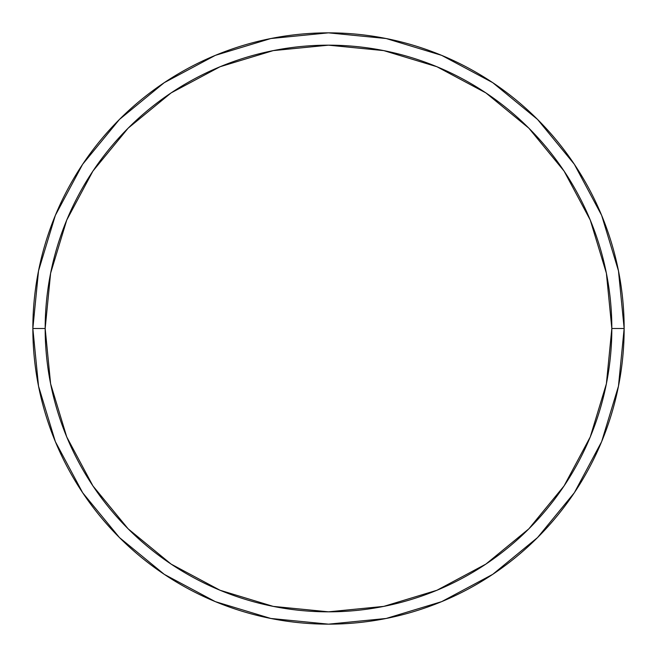 <?xml version="1.0" encoding="UTF-8"?>
<svg xmlns="http://www.w3.org/2000/svg" width="657" height="657" viewBox="0 0 657 657"><rect width="100%" height="100%" fill="white"/><g stroke="black" fill="none" stroke-linecap="round" stroke-linejoin="round"><path stroke-width="0.99" d="M32.85 328.5A295.65 295.65 0 0 0 328.5 624.15A295.65 295.65 0 0 0 624.15 328.5L611.831 328.5A283.331 283.331 0 0 1 328.5 611.831A283.331 283.331 0 0 1 45.169 328.5L50.614 383.778L66.735 436.93L92.916 485.909L128.156 528.844L171.091 564.084L220.07 590.265L273.222 606.386L328.5 611.831L383.778 606.386L436.93 590.265L485.909 564.084L528.844 528.844L564.084 485.909L590.265 436.93L606.386 383.778L611.831 328.5L606.386 273.222L590.265 220.07L564.084 171.091L528.844 128.156L485.909 92.916L436.93 66.735L383.778 50.614L328.5 45.169L273.222 50.614L220.07 66.735L171.091 92.916L128.156 128.156L92.916 171.091L66.735 220.07L50.614 273.222L45.169 328.5L32.85 328.5L45.169 328.5A283.331 283.331 0 0 1 328.5 45.169A283.331 283.331 0 0 1 611.831 328.5L624.15 328.5A295.65 295.65 0 0 0 328.5 32.85A295.65 295.65 0 0 0 32.85 328.5A295.65 295.65 0 0 1 328.5 32.85A295.65 295.65 0 0 1 624.15 328.5A295.65 295.65 0 0 1 328.5 624.15A295.65 295.65 0 0 1 32.85 328.5L38.533 270.824L55.352 215.356L82.618 164.324M82.675 164.242L119.443 119.443L164.168 82.733M164.242 82.675L215.356 55.352L270.824 38.533L328.401 32.85M328.5 32.85L386.176 38.533L441.644 55.352L492.676 82.618M492.758 82.675L537.557 119.443L574.267 164.168M574.325 164.242L601.648 215.356L618.467 270.824L624.15 328.401M624.15 328.5L618.467 386.176L601.648 441.644L574.382 492.676M574.325 492.758L537.557 537.557L492.832 574.267M492.758 574.325L441.644 601.648L386.176 618.467L328.599 624.15M328.5 624.15L270.824 618.467L215.356 601.648L164.324 574.382M164.242 574.325L119.443 537.557L82.733 492.832M82.675 492.758L55.352 441.644L38.533 386.176L32.85 328.599"/></g></svg>
